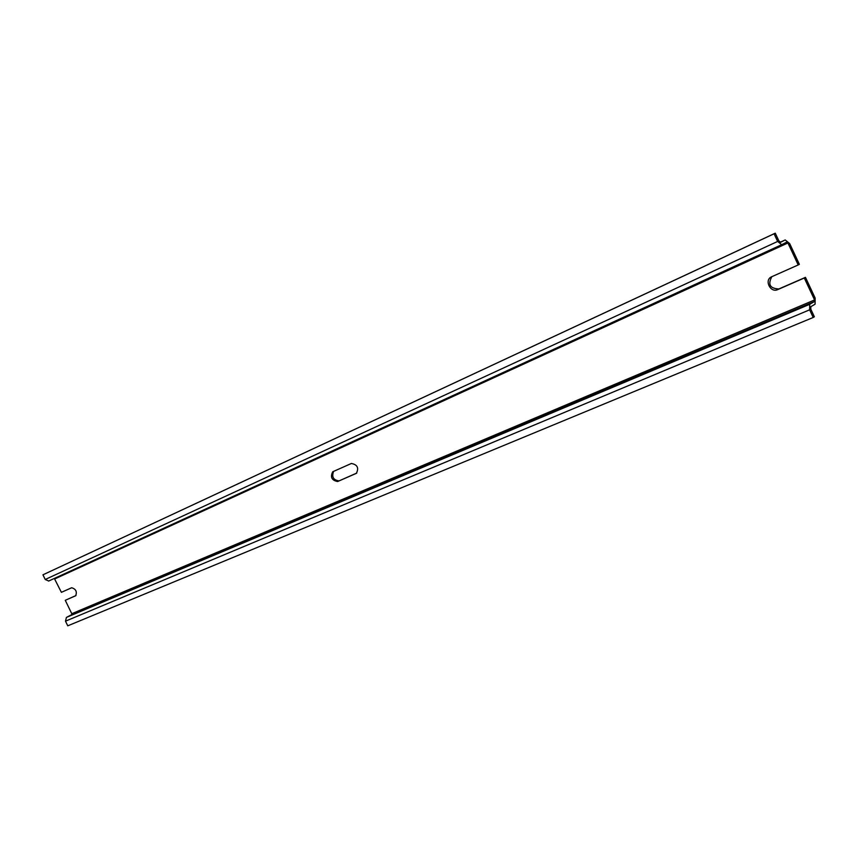 <?xml version="1.0" encoding="UTF-8"?>
<svg xmlns="http://www.w3.org/2000/svg" width="859" height="859" viewBox="0 0 859 859"><rect width="100%" height="100%" fill="white"/><g stroke="black" fill="none" stroke-linecap="round" stroke-linejoin="round"><path stroke-width="1.29" d="M356.786 473.062L337.608 481.534L356.345 473.352C359.073 467.93 357.419 464.633 351.385 463.473L332.734 471.763C330.081 477.078 331.703 480.331 337.608 481.534M333.603 471.376C331.531 476.82 333.292 479.988 338.876 480.879M814.547 301.477L809.704 304.311L809.629 309.831L813.205 317.476L814.353 316.778L810.789 309.143L810.821 306.695L815.084 304.183L815.159 298.094L805.463 277.36L804.303 278.005L814.568 299.952L814.547 301.477L71.533 614.765L71.791 613.723L65.273 600.301L75.989 595.545M75.732 595.727L65.273 600.301M75.581 595.802L75.678 595.759C77.224 591.69 75.893 589.027 71.673 587.749L61.386 592.323L54.342 578.44M780.691 242.259L785.212 239.951L789.657 243.548L799.364 264.314L798.204 264.948L787.928 242.968L54.858 578.891M780.648 242.281L778.845 240.831L775.269 233.176L774.066 233.777L777.653 241.443L45.226 579.481L42.95 574.811L774.066 233.777M786.79 242.077L781.69 244.697L777.653 241.443M786.823 242.066L787.928 242.968M771.887 276.641C767.624 284.426 769.943 288.527 778.855 288.957L777.685 289.612C770.534 293.112 764.102 280.378 771.275 276.931L798.204 264.948M805.463 277.36L778.855 288.957M777.685 289.612L804.303 278.005M775.269 233.176L42.95 574.811M48.598 581.071L781.69 244.697L48.727 581.017L45.226 579.481M813.205 317.476L67.764 625.824L65.499 621.164L66.422 617.406L71.533 614.765M785.083 240.005L780.165 242.27M814.568 299.952L71.791 613.723M809.704 304.311L66.422 617.406M809.629 309.831L65.499 621.164"/></g></svg>
